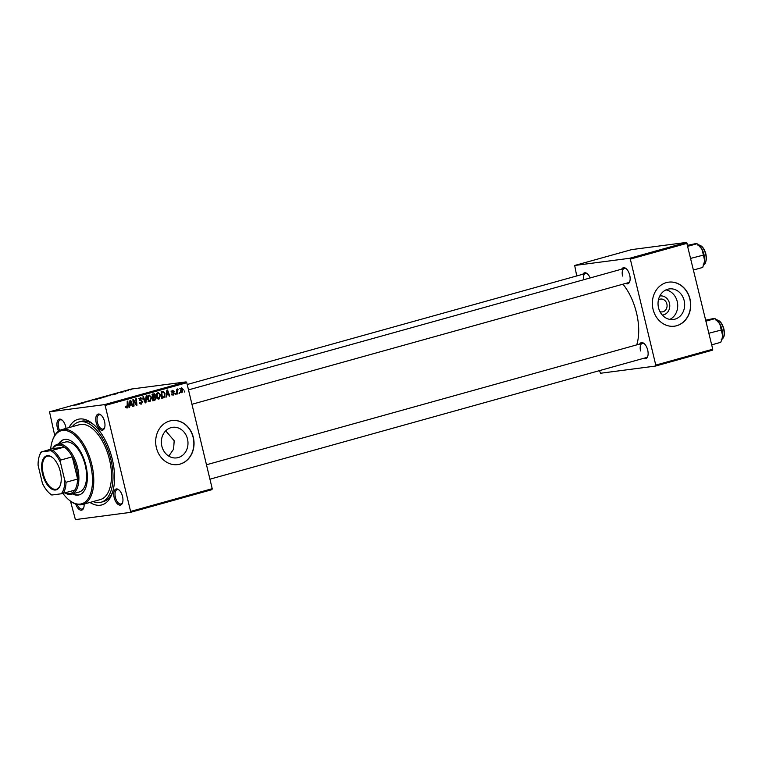 <?xml version="1.0" encoding="UTF-8"?>
<svg xmlns="http://www.w3.org/2000/svg" width="762" height="762" viewBox="0 0 762 762"><rect width="100%" height="100%" fill="white"/><g stroke="black" fill="none" stroke-linecap="round" stroke-linejoin="round"><path stroke-width="1.14" d="M665.95 289.903A15.421 13.287 -97.5 0 1 677.57 303.381A15.421 13.287 -97.5 0 1 669.808 319.392M662.283 315.058A9.601 8.277 82.5 0 0 663.721 314.811A9.601 8.277 82.5 0 0 669.541 303.581A9.601 8.277 82.5 0 0 659.797 296.037M659.949 311.629A6.477 5.582 82.5 0 0 662.321 311.906A6.477 5.582 82.5 0 0 662.988 311.772A6.477 5.582 82.5 0 0 666.95 304.371A6.477 5.582 82.5 0 0 660.635 299.066A6.477 5.582 82.5 0 0 659.968 299.199A6.477 5.582 82.5 0 0 658.416 299.942M674.942 319.154A15.421 13.287 82.5 0 0 684.371 301.542A15.421 13.287 82.5 0 0 669.35 288.903A15.421 13.287 82.5 0 0 667.76 289.227A15.421 13.287 82.5 0 0 658.33 306.848A15.421 13.287 82.5 0 0 673.351 319.478A15.421 13.287 82.5 0 0 674.942 319.154M676.713 325.726A22.212 19.136 82.5 0 0 690.296 300.342A22.212 19.136 82.5 0 0 668.655 282.15A22.212 19.136 82.5 0 0 666.359 282.616A22.212 19.136 82.5 0 0 652.777 307.991A22.212 19.136 82.5 0 0 674.418 326.193A22.212 19.136 82.5 0 0 676.713 325.726M674.332 326.203A22.212 19.136 82.5 0 0 676.523 325.745A22.212 19.136 82.5 0 0 690.124 300.418A22.212 19.136 82.5 0 0 668.56 282.159M165.716 430.816L174.184 440.769L173.593 449.18L168.793 456.124M161.849 446.17A15.421 13.287 82.5 0 0 176.679 457.886A15.421 13.287 82.5 0 0 187.5 439.026A15.421 13.287 82.5 0 0 172.669 427.311A15.421 13.287 82.5 0 0 161.849 446.17M156.381 447.723A22.212 19.136 82.5 0 0 177.746 464.591A22.212 19.136 82.5 0 0 193.338 437.426A22.212 19.136 82.5 0 0 171.974 420.548A22.212 19.136 82.5 0 0 156.381 447.723M177.651 464.61A22.212 19.136 82.5 0 0 193.157 437.445A22.212 19.136 82.5 0 0 171.879 420.567M104.556 421.567A8.325 4.191 74.4 0 1 104.537 427.977A8.325 4.191 74.4 0 1 100.346 429.673A8.325 4.191 74.4 0 1 96.174 422.672A8.325 4.191 74.4 0 1 96.622 415.328A8.325 4.191 74.4 0 1 100.908 414.947A8.325 4.191 74.4 0 1 104.556 421.567M101.27 415.271A7.401 3.734 -105.6 0 0 99.146 414.776A7.401 3.734 -105.6 0 0 97.412 422.396A7.401 3.734 -105.6 0 0 103.118 429.035A7.401 3.734 -105.6 0 0 104.68 427.511M122.539 496.472A8.325 4.191 74.4 0 1 122.52 502.882A8.325 4.191 74.4 0 1 118.32 504.568A8.325 4.191 74.4 0 1 114.157 497.567A8.325 4.191 74.4 0 1 114.605 490.233A8.325 4.191 74.4 0 1 118.882 489.842A8.325 4.191 74.4 0 1 122.539 496.472M119.253 490.166A7.401 3.734 -105.6 0 0 117.129 489.671A7.401 3.734 -105.6 0 0 115.386 497.291A7.401 3.734 -105.6 0 0 121.101 503.939A7.401 3.734 -105.6 0 0 122.663 502.415M84.096 504.082A8.325 4.191 74.4 0 1 83.677 507.968A8.325 4.191 74.4 0 1 75.724 504.082M77.248 504.53A7.401 3.734 -105.6 0 0 82.267 509.026A7.401 3.734 -105.6 0 0 83.82 507.502M58.569 431.168A8.325 4.191 74.4 0 1 57.331 427.758A8.325 4.191 74.4 0 1 57.788 420.414A8.325 4.191 74.4 0 1 62.065 420.033A8.325 4.191 74.4 0 1 65.713 426.653A8.325 4.191 74.4 0 1 66.037 428.425M62.427 420.357A7.401 3.734 -105.6 0 0 60.303 419.862A7.401 3.734 -105.6 0 0 58.569 427.482A7.401 3.734 -105.6 0 0 59.655 430.482M621.697 269.157A8.325 4.191 74.4 0 1 626.069 268.595A8.325 4.191 74.4 0 1 629.726 275.225A8.325 4.191 74.4 0 1 629.707 281.635A8.325 4.191 74.4 0 1 625.669 283.426M191.957 404.279L628.288 282.692A7.401 3.734 -105.6 0 0 629.85 281.168M639.68 344.062A8.325 4.191 74.4 0 1 644.052 343.5A8.325 4.191 74.4 0 1 647.71 350.129A8.325 4.191 74.4 0 1 647.69 356.53A8.325 4.191 74.4 0 1 643.652 358.321M209.941 479.184L646.271 357.588A7.401 3.734 -105.6 0 0 647.833 356.073M69.066 427.577A44.415 22.374 74.4 0 1 92.821 423.853A44.415 22.374 74.4 0 1 112.29 459.181A44.415 22.374 74.4 0 1 112.195 493.366A44.415 22.374 74.4 0 1 89.935 502.463M93.116 501.577A41.643 20.974 -105.6 0 0 101.117 502.225L103.422 501.577A41.643 20.974 -105.6 0 0 112.633 492.014M636.718 344.881A42.567 21.441 -105.6 0 0 636.527 312.963A42.567 21.441 -105.6 0 0 622.925 284.188M211.969 489.652L130.35 512.397L130.597 511.435L212.217 488.69L211.969 489.652M70.485 501.148L75.4 519.598L130.35 512.397M158.715 399.183L156.658 396.926L156.724 393.935L158.096 392.544L160.63 394.821L158.934 399.174M166.754 395.097L166.507 396.992L165.897 397.164L166.888 390.182L167.573 389.992L169.821 396.069L169.259 396.23L168.669 394.564L166.183 395.173M126.949 408.051L125.806 406.327L126.349 406.089L127.187 407.251L127.216 401.231L127.787 401.079L128.226 405.87L127.14 408.041M125.854 406.727L127.187 407.251M140.922 404.117L141.541 404.031L139.37 402.374L141.408 403.288L142.246 401.936L139.294 399.564L140.399 397.478L142.437 398.993L140.551 398.212L139.837 399.364L142.789 401.717L141.227 404.098M139.322 403.584L141.408 403.288M138.865 398.421L139.341 398.374M146.742 395.792L145.904 402.736L145.19 402.936L142.856 396.878L143.418 396.716L145.418 401.907L146.142 395.964L146.742 395.792M149.752 401.679L147.695 399.421L147.761 396.43L149.133 395.04L151.667 397.316L149.971 401.669M184.718 390.963L184.242 392.049L184.718 390.963M105.156 405.47L104.47 404.632L49.52 411.823L131.15 389.077L186.099 381.886L186.776 382.724L105.156 405.47L130.597 511.435M186.776 382.724L212.217 488.69M156.048 397.821L154.972 400.212L152.81 400.812L152.21 394.268L154.362 393.783L155.448 395.002L155.067 396.735L156.048 397.821L155.467 397.897M129.864 405.374L129.607 407.27L129.007 407.441L129.997 400.46L130.683 400.269L132.931 406.346L132.369 406.508L131.778 404.841L129.283 405.451M133.712 402.041L134.055 406.032L133.483 406.194L132.902 399.65L133.493 399.488L136.312 404.393L135.779 398.85L136.35 398.688L136.95 405.232L136.36 405.394L133.521 400.498L133.712 402.041L133.121 402.117M172.945 395.221L171.688 393.897L173.307 394.573L173.869 393.668L171.745 391.954L172.603 390.325L174.212 391.363L172.717 390.906L172.279 391.697L174.422 393.459L173.174 395.202M171.326 394.849L173.307 394.573M170.993 391.125L171.802 391.03M164.192 397.478L161.773 398.316L161.173 391.773L162.516 391.401L163.22 391.287L165.011 393.449L164.192 397.478L161.506 398.116M181.804 392.763L180.394 391.268L181.461 387.858L183.232 389.411L181.975 392.754M179.537 392.401L179.06 393.497L179.537 392.401M177.308 392.03L177.46 393.944L176.889 394.097L176.46 389.344L177.022 389.182L177.108 390.173L177.775 388.887L178.137 389.725L176.708 392.116M175.755 393.459L175.279 394.545L175.755 393.459M106.318 396.611L106.251 396.364C107.299 396.221 107.147 396.354 105.804 396.764L101.832 397.45L106.251 396.364C107.299 396.221 107.147 396.354 105.804 396.764M102.489 397.335L101.851 397.516M112.89 394.649L116.443 393.792L112.919 394.773M73.971 405.641L72.085 405.679L74.4 405.508M88.944 401.45L85.239 402.003L88.182 401.679M87.859 401.764L88.392 401.479M84.601 402.307L85.258 402.06M91.611 400.231L87.716 401.317L91.697 400.583M97.355 399.117L97.298 398.859C98.346 398.717 98.193 398.859 96.841 399.269L92.878 399.945L97.298 398.859C98.346 398.717 98.193 398.859 96.841 399.269M93.535 399.831L92.888 400.012M131.083 389.649L130.512 389.811L131.102 389.715M104.47 404.632L186.099 381.886M102.156 397.764L97.079 398.707L101.584 397.935M76 404.936L79.553 404.079L76.029 405.06M79.258 403.86L83.563 402.955L79.286 403.984M120.053 392.792L120.71 392.592M117.434 393.268L117.939 393.068M110.766 395.364L106.042 396.211L110.623 395.288M125.901 391.087L125.33 391.249L125.92 391.154M123.444 391.83L121.806 391.954L123.349 391.573M122.12 392.144L121.549 392.306L122.139 392.211M49.52 411.823L54.721 435.464M93.897 424.777A41.643 20.974 -105.6 0 0 81.067 421.357L78.753 421.996A41.643 20.974 -105.6 0 0 72.247 426.691M712.499 350.177L655.52 366.055L655.768 365.093L712.746 349.215L712.499 350.177M599.456 370.637L600.57 373.247L655.52 366.055M686.629 242.402L631.679 249.603L574.691 265.481L629.641 258.28L686.629 242.402L712.746 349.215M687.305 243.24L630.326 259.118L655.768 365.093M574.691 265.481L576.729 275.949M582.854 274.244A8.325 4.191 74.4 0 1 587.235 273.682A8.325 4.191 74.4 0 1 590.131 277.959M630.326 259.118L629.641 258.28M587.597 274.006A7.401 3.734 -105.6 0 0 585.473 273.51A7.401 3.734 -105.6 0 0 583.482 279.806M644.423 343.824A7.401 3.734 -105.6 0 0 642.299 343.329A7.401 3.734 -105.6 0 0 640.556 350.949M626.44 268.919A7.401 3.734 -105.6 0 0 624.316 268.424A7.401 3.734 -105.6 0 0 622.573 276.044M97.917 398.536L100.336 397.993L97.946 398.65M98.927 398.459L101.556 397.793L98.955 398.574M93.564 399.793L96.698 399.021L94.174 399.869M75.705 404.812L77.457 404.47L75.781 405.127M112.595 394.535L114.348 394.192L112.671 394.849M106.88 396.04L110.014 395.297L106.909 396.154M109.414 395.754L110.014 395.297M102.527 397.297L105.661 396.526L103.127 397.373M127.064 390.525L128.521 390.22L127.064 390.763M184.233 391.973L184.804 391.897M154.01 399.688L153.105 400.45L154.972 400.212M152.495 394.03L153.581 395.24M154.857 395.078L155.448 395.002M153.352 396.831L155.067 396.735M153.21 396.983L154.191 398.069M153.619 398.202L152.429 397.593M152.733 397.526L154.295 397.345L153.105 397.678L153.305 399.888L154.896 399.412L155.486 397.954L154.6 397.288L152.733 397.526M153.029 395.421L151.943 394.849M152.257 394.811L154.143 394.535L152.257 394.783M152.848 394.878L153.038 396.916L154.791 396.145L154.896 395.183L152.276 394.954M152.457 396.992L153.038 396.916M152.533 397.754L153.105 397.678M152.733 399.964L153.305 399.888M148.438 395.411L148.952 395.811M147.628 396.888L148.323 396.792L148.266 399.298L150.066 400.879L151.095 397.402L151.667 397.316M149.457 400.964L149.028 401.479M147.685 399.374L148.266 399.298M147.999 395.945L149.295 395.783L148.323 396.792M151.095 397.402L149.457 395.745L147.599 395.992M148.533 401.079L149.762 400.917M148.038 401.155L150.066 400.879M145.142 402.831L145.904 402.736M144.818 401.993L145.418 401.907M139.379 402.422L139.951 402.346M139.608 403.117L140.275 403.022M141.827 398.936L142.408 398.859M141.865 399.069L142.437 398.993M139.265 399.44L139.837 399.364M139.427 399.974L140.189 399.869M142.208 401.793L142.789 401.717M140.789 403.384L140.332 403.965M126.063 407.403L127.016 407.279M127.645 405.946L128.226 405.87M129.016 407.356L129.607 407.27M130.283 404.47L130.483 405.013M132.34 406.422L132.931 406.346M129.311 405.251L131.778 404.841M130.292 402.479L129.988 404.555L131.521 404.127L130.426 401.069L130.292 402.479L129.702 402.555M129.407 404.632L129.988 404.555M129.902 401.145L130.426 401.069M133.483 406.108L134.055 406.032M135.798 404.46L136.312 404.393M136.312 405.317L136.95 405.232M132.979 400.574L133.521 400.498M172.041 394.745L173.05 394.611M173.622 391.439L174.212 391.363M171.707 391.773L172.279 391.697M171.802 392.135L172.422 392.059M172.603 392.887L173.936 392.706M173.831 393.535L174.422 393.459M165.906 397.069L166.507 396.992M167.173 394.192L167.373 394.735M169.231 396.145L169.821 396.069M166.211 394.973L168.669 394.564M167.183 392.201L166.888 394.278L168.412 393.849L167.316 390.792L167.183 392.201L166.592 392.278M166.297 394.354L166.888 394.278M166.792 390.858L167.316 390.792M161.744 398.078L163.363 397.869M161.744 391.611L162.449 392.144M164.43 393.525L165.011 393.449M161.811 392.382L162.268 397.393L162.982 397.192C164.43 396.611 164.916 395.402 164.44 393.563L163.354 392.059L161.23 392.459M161.687 397.469L162.268 397.393M163.354 392.059L161.22 392.335M157.391 392.916L157.915 393.316M156.581 394.392L157.286 394.297L157.22 396.802L159.02 398.383L160.058 394.907L160.63 394.821M158.42 398.469L157.991 398.983M156.648 396.878L157.22 396.802M156.953 393.449L158.258 393.278L157.286 394.297M160.058 394.907L158.42 393.249L156.553 393.497M157.496 398.583L158.725 398.421M157.001 398.659L159.02 398.383M182.651 389.477L183.232 389.411M179.803 388.668L181.661 388.42L180.937 391.039L182.032 392.144L182.67 389.563L181.575 388.439L180.575 388.572M180.356 391.116L180.937 391.039M180.88 392.297L181.851 392.173M180.07 392.411L182.032 392.144M179.051 393.411L179.622 393.335M176.889 394.011L177.46 393.944M176.536 390.239L177.108 390.173M175.27 394.468L175.841 394.392M72.438 493.89A28.689 14.449 -105.6 0 0 79.153 494.9A28.689 14.449 -105.6 0 0 85.887 465.372A28.689 14.449 -105.6 0 0 63.751 439.626A28.689 14.449 -105.6 0 0 58.522 443.97M73.209 493.671A28.689 14.449 -105.6 0 0 79.534 494.776M62.96 493.462A37.938 19.117 -105.6 0 0 68.99 499.948A37.938 19.117 -105.6 0 0 88.487 498.177A37.938 19.117 -105.6 0 0 90.545 464.763A37.938 19.117 -105.6 0 0 71.552 432.864A37.938 19.117 -105.6 0 0 52.445 440.56A37.938 19.117 -105.6 0 0 50.635 449.218M52.445 440.56L52.749 439.693A38.862 19.583 74.4 0 1 61.789 429.606A38.862 19.583 74.4 0 1 91.783 464.487A38.862 19.583 74.4 0 1 82.658 504.482A38.862 19.583 74.4 0 1 69.704 500.529L68.99 499.948M82.658 504.482L100.365 499.548A38.862 19.583 -105.6 0 0 109.49 459.553A38.862 19.583 -105.6 0 0 79.505 424.672L61.789 429.606M101.117 502.225A41.643 20.974 -105.6 0 0 110.89 459.372A41.643 20.974 -105.6 0 0 78.753 421.996M52.54 448.685A25.908 13.049 74.4 0 1 57.569 444.236L65.265 442.084A25.908 13.049 74.4 0 1 85.258 465.344A25.908 13.049 74.4 0 1 79.181 492.004L71.476 494.157A25.908 13.049 74.4 0 1 70.561 494.338A25.908 13.049 74.4 0 1 64.875 492.938M64.141 439.531A28.689 14.449 -105.6 0 0 59.293 443.751M688.029 246.24L697.049 243.726L701.821 248.983L703.44 255.108L690.924 258.318M687.791 245.259L695.068 243.754L697.049 243.726L698.706 245.078A12.211 6.153 -105.6 0 1 701.821 248.983A12.211 6.153 -105.6 0 1 704.659 260.833L702.735 267.433L693.715 269.948M703.44 255.108L704.659 260.833A12.211 6.153 -105.6 0 1 704.04 264.195L703.802 264.871M721.909 339.385A12.211 6.153 74.4 0 0 722.014 339.1A12.211 6.153 74.4 0 0 722.643 335.737A12.211 6.153 -105.6 0 0 722.043 329.698A12.211 6.153 -105.6 0 0 719.795 323.879L722.643 335.737L721.757 339.852L720.719 342.328L711.698 344.843M708.908 333.223L721.423 330.013M705.774 320.154L713.051 318.649L715.032 318.621L716.69 319.983A12.211 6.153 -105.6 0 1 719.795 323.879L715.032 318.621L706.012 321.135M55.55 489.995A17.678 8.906 74.4 0 1 42.539 474.002A17.678 8.906 74.4 0 1 47.311 455.686A17.678 8.906 74.4 0 1 52.578 457.619A17.678 8.906 74.4 0 1 60.293 485.28A17.678 8.906 74.4 0 1 55.55 489.995M52.797 457.8A17.116 8.62 -105.6 0 0 47.901 456.095A17.116 8.62 -105.6 0 0 47.301 456.219A17.116 8.62 -105.6 0 0 43.424 474.431A17.116 8.62 -105.6 0 0 55.883 489.328A17.116 8.62 -105.6 0 0 56.493 489.204A17.116 8.62 -105.6 0 0 60.379 485.013M65.151 492.862A24.984 12.583 -105.6 0 0 69.571 493.652A24.984 12.583 -105.6 0 0 74.686 490.204A24.984 12.583 -105.6 0 0 77.6 479.05A24.984 12.583 -105.6 0 0 72.266 456.838A24.984 12.583 -105.6 0 0 64.341 447.103A24.984 12.583 -105.6 0 0 57.931 445.16A24.984 12.583 -105.6 0 0 52.816 448.608L41.605 451.895A24.06 12.116 -105.6 0 0 39.376 455.914A24.06 12.116 -105.6 0 0 38.1 465.325L42.415 483.289A24.06 12.116 -105.6 0 0 49.873 493.566A24.06 12.116 -105.6 0 0 51.949 495.005L61.265 493.786A24.06 12.116 -105.6 0 0 64.76 480.355L60.455 462.401A24.06 12.116 -105.6 0 0 50.911 450.675L41.605 451.895M57.569 444.236A25.908 13.049 74.4 0 1 58.483 444.046A25.908 13.049 74.4 0 1 77.333 466.582A25.908 13.049 74.4 0 1 71.476 494.157M50.911 450.675L64.341 447.103L52.816 448.608M64.76 480.355L66.046 482.27L77.6 479.05L72.266 456.838L60.712 460.058L60.455 462.401M74.686 490.204L61.265 493.786M51.949 495.005L51.616 494.938A24.984 12.583 74.4 0 1 50.578 494.147L49.873 493.566M52.788 450.313A24.984 12.583 74.4 0 1 60.712 460.058M39.376 455.914L39.681 455.047A24.984 12.583 74.4 0 1 41.272 451.828M66.046 482.27A24.984 12.583 74.4 0 1 63.141 493.424M144.209 400.402L144.837 400.317M139.789 400.45L141.303 400.26M134.169 401.736L134.788 401.65M135.112 403.317L135.731 403.241M171.974 392.468L172.984 392.335M703.983 264.357A10.182 5.124 -105.6 0 0 705.66 254.203A10.182 5.124 -105.6 0 0 698.573 244.973M701.411 246.288A9.62 4.848 74.4 0 1 705.841 254.108A9.62 4.848 74.4 0 1 705.726 261.766M721.957 339.261A10.182 5.124 -105.6 0 0 723.643 329.108A10.182 5.124 -105.6 0 0 716.556 319.869M723.833 329.041A9.62 4.848 74.4 0 1 723.709 336.671M719.395 321.193A9.62 4.848 74.4 0 1 723.824 329.013M127.092 407.27L125.225 407.518M163.058 392.059L161.201 392.306M187.204 384.496L585.473 273.51M624.316 268.424L188.5 389.877M697.802 245.069C701.392 244.85 704.098 247.86 705.917 254.108C706.593 260.966 705.707 264.49 703.269 264.681M206.483 464.772L642.299 343.329M721.252 339.576C724.167 338.204 725.043 334.68 723.9 329.013C722.081 322.764 719.376 319.745 715.785 319.973M722.014 339.1L721.776 339.766"/></g></svg>
